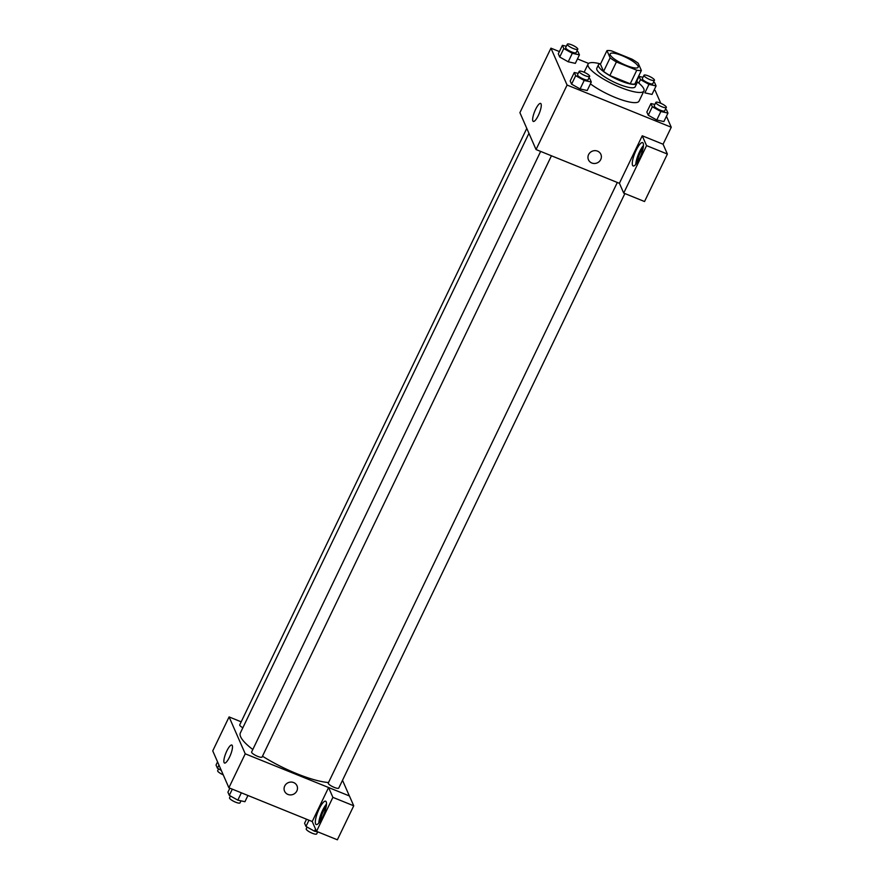 <?xml version="1.0" encoding="UTF-8"?>
<svg xmlns="http://www.w3.org/2000/svg" width="884" height="884" viewBox="0 0 884 884"><rect width="100%" height="100%" fill="white"/><g stroke="black" fill="none" stroke-linecap="round" stroke-linejoin="round"><path stroke-width="1.33" d="M622.016 55.626A15.503 3.624 -154.3 0 1 638.138 67.272A15.503 3.624 -154.3 0 1 622.59 63.814A15.503 3.624 -154.3 0 1 610.203 53.825A15.503 3.624 -154.3 0 1 622.016 55.626M606.965 50.609L610.126 57.825A20.818 4.873 -154.3 0 0 616.402 61.957L636.778 70.212A20.818 4.873 -154.3 0 0 641.375 70.488L638.215 63.272A20.818 4.873 -154.3 0 0 631.927 59.14L611.562 50.885A20.818 4.873 -154.3 0 0 606.965 50.609L600.424 64.189L603.584 71.405L610.126 57.825M603.584 71.405A20.818 4.873 -154.3 0 0 609.861 75.538L630.237 83.792A20.818 4.873 -154.3 0 0 634.834 84.068L641.375 70.488M600.579 63.88A21.315 4.984 25.7 0 0 598.424 64.886A21.315 4.984 25.7 0 0 615.474 78.621A21.315 4.984 25.7 0 0 636.834 83.372A21.315 4.984 25.7 0 0 636.734 81.869A21.315 4.984 25.7 0 0 636.281 81.063M636.834 83.372L635.198 86.765A21.315 4.984 -154.3 0 1 613.839 82.013A21.315 4.984 -154.3 0 1 596.799 68.278L598.424 64.886M630.237 83.792L636.778 70.212M609.861 75.538L616.402 61.957M636.325 81.129A30.995 7.249 -154.3 0 1 643.928 90.964A30.995 7.249 -154.3 0 1 612.855 84.057A30.995 7.249 -154.3 0 1 588.07 64.079A30.995 7.249 -154.3 0 1 600.501 63.891M643.928 90.964L639.033 101.152A30.995 7.249 -154.3 0 1 619.839 99.229A30.995 7.249 -154.3 0 1 590.424 83.836M559.395 51.592L550.942 48.167L567.086 85.052L671.254 127.252L666.437 116.257M660.768 103.284L655.11 90.367L654.138 89.98M588.6 63.427L577.473 58.919M643 77.284L639.066 76.411L640.458 79.604L648.966 84.367L644.889 92.853L652.005 94.422L656.083 85.936L654.69 82.742L653.574 82.124M654.878 104.434L650.944 103.561L646.856 112.047L648.259 115.24L656.768 120.003L663.884 121.572L667.961 113.086L666.569 109.892L665.453 109.262M578.213 73.372L574.28 72.499L570.191 80.985L571.594 84.179L580.103 88.941L587.219 90.511L591.297 82.024L589.904 78.831L588.788 78.201M566.335 46.222L562.401 45.349L558.312 53.836L559.705 57.029L568.224 61.792L575.329 63.361L579.418 54.874L578.025 51.681L576.898 51.062M588.589 154.612A6.785 6.365 -23.6 0 1 600.877 154.346A6.785 6.365 -23.6 0 1 597.208 162.899A6.785 6.365 -23.6 0 1 588.589 154.612M642.248 135.782L646.558 145.617L623.706 193.088L619.408 183.253L642.248 135.782L663.077 144.225L671.254 127.252M550.942 48.167L519.903 112.666L536.047 149.551L567.086 85.052M536.047 149.551L619.441 183.331M588.446 159.783A6.785 6.365 156.4 0 0 597.208 162.899A6.785 6.365 156.4 0 0 600.877 154.346M643.176 143.252A12.597 3.216 112.1 0 1 640.248 156.899A12.597 3.216 112.1 0 1 633.143 165.949A12.597 3.216 112.1 0 1 634.889 153.076A12.597 3.216 112.1 0 1 642.591 142.611A12.597 3.216 112.1 0 1 643.176 143.252M643.453 145.495A12.597 3.216 -67.9 0 0 635.762 164.468M637.474 162.17A8.718 2.232 112.1 0 1 640.126 152.921A8.718 2.232 112.1 0 1 643.066 148.346M623.706 193.088L644.535 201.53L667.387 154.059L646.558 145.617M663.077 144.225L667.387 154.059M541.052 103.914A9.713 2.486 112.1 0 1 538.798 114.456A9.713 2.486 112.1 0 1 533.306 121.44A9.713 2.486 112.1 0 1 534.654 111.506A9.713 2.486 112.1 0 1 540.61 103.428A9.713 2.486 112.1 0 1 541.052 103.914M328.528 782.539A54.244 12.685 -154.3 0 1 262.493 756.196M252.813 749.51A54.244 12.685 -154.3 0 1 240.36 732.946L528.941 133.318M526.787 128.39L239.73 724.847A5.812 1.359 25.7 0 0 242.846 727.786M624.877 193.563L338.749 788.097A5.812 1.359 -154.3 0 1 332.925 786.804A5.812 1.359 -154.3 0 1 328.273 783.058L617.319 182.48M551.45 155.783L262.084 757.035A5.812 1.359 -154.3 0 1 256.261 755.743A5.812 1.359 -154.3 0 1 251.608 751.997L540.654 151.418M342.517 780.285L349.357 795.943M241.177 721.83L229.089 716.924L245.233 753.809L328.594 787.522L332.892 797.357L316.527 831.358L312.229 821.523L328.561 787.578M328.594 787.522L349.423 795.965L353.733 805.799L337.368 839.8L316.527 831.358M320.516 820.75A8.718 2.232 112.1 0 1 323.179 811.501A8.718 2.232 112.1 0 1 326.119 806.926M326.494 804.075A12.597 3.216 -67.9 0 0 318.804 823.059M326.218 801.832A12.597 3.216 112.1 0 1 323.301 815.479A12.597 3.216 112.1 0 1 316.185 824.529A12.597 3.216 112.1 0 1 317.931 811.656A12.597 3.216 112.1 0 1 325.643 801.191A12.597 3.216 112.1 0 1 326.218 801.832M332.892 797.357L353.733 805.799M229.089 716.924L212.746 750.881L228.89 787.766L312.229 821.523M229.52 757.124A9.713 2.486 112.1 0 1 224.525 763.047A9.713 2.486 112.1 0 1 225.873 753.113A9.713 2.486 112.1 0 1 231.818 745.035A9.713 2.486 112.1 0 1 229.52 757.124M228.89 787.766L245.233 753.809M284.703 786.031A6.785 6.365 -23.6 0 1 296.991 785.777A6.785 6.365 -23.6 0 1 293.333 794.318A6.785 6.365 -23.6 0 1 284.703 786.031M284.571 791.213A6.785 6.365 156.4 0 0 293.333 794.318A6.785 6.365 156.4 0 0 296.991 785.777M217.563 761.864L216.039 765.036L217.431 768.229L221.287 770.395M217.431 768.229L218.956 765.058M223.232 774.837A5.812 1.359 -154.3 0 1 217.674 770.682L218.547 768.859M229.862 788.152L227.917 792.186L229.31 795.379L237.829 800.142L244.934 801.711L247.94 795.478M237.829 800.142L241.354 792.804M229.31 795.379L232.315 789.147M241 800.849L240.028 802.86A5.812 1.359 -154.3 0 1 234.205 801.567A5.812 1.359 -154.3 0 1 229.553 797.821L230.426 796.009M306.527 819.214L304.582 823.247L305.974 826.441L314.494 831.203L318.129 832.01M314.494 831.203L315.522 829.059M305.974 826.441L308.98 820.208M317.665 831.91L316.693 833.921A5.812 1.359 -154.3 0 1 310.87 832.629A5.812 1.359 -154.3 0 1 306.218 828.883L307.102 827.07M562.401 45.349L563.793 48.543L572.302 53.305L579.418 54.874M577.782 49.239L576.147 52.631A5.812 1.359 -154.3 0 1 570.313 51.338A5.812 1.359 -154.3 0 1 565.672 47.592L567.307 44.2A5.812 1.359 -154.3 0 1 571.738 44.874A5.812 1.359 -154.3 0 1 577.782 49.239A5.812 1.359 -154.3 0 1 571.948 47.946A5.812 1.359 -154.3 0 1 567.307 44.2M558.312 53.836L559.705 57.029L568.224 61.792L572.302 53.305M568.224 61.792L575.329 63.361M559.705 57.029L563.793 48.543M574.28 72.499L575.672 75.692L584.191 80.455L591.297 82.024M589.661 76.389L588.026 79.781A5.812 1.359 -154.3 0 1 582.202 78.488A5.812 1.359 -154.3 0 1 577.55 74.742L579.186 71.35A5.812 1.359 -154.3 0 1 583.617 72.024A5.812 1.359 -154.3 0 1 589.661 76.389A5.812 1.359 -154.3 0 1 583.838 75.096A5.812 1.359 -154.3 0 1 579.186 71.35M570.191 80.985L571.594 84.179L580.103 88.941L584.191 80.455M580.103 88.941L587.219 90.511M571.594 84.179L575.672 75.692M648.966 84.367L656.083 85.936M654.447 80.3L652.812 83.693A5.812 1.359 -154.3 0 1 646.989 82.4A5.812 1.359 -154.3 0 1 642.336 78.654L643.972 75.262A5.812 1.359 -154.3 0 1 648.403 75.936A5.812 1.359 -154.3 0 1 654.447 80.3A5.812 1.359 -154.3 0 1 648.613 79.007A5.812 1.359 -154.3 0 1 643.972 75.262M644.889 92.853L652.005 94.422M636.668 81.394L639.066 76.411M638.789 83.085L640.458 79.604M650.944 103.561L652.337 106.754L660.856 111.517L667.961 113.086M666.326 107.45L664.691 110.843A5.812 1.359 -154.3 0 1 658.867 109.55A5.812 1.359 -154.3 0 1 654.215 105.804L655.851 102.411A5.812 1.359 -154.3 0 1 660.282 103.085A5.812 1.359 -154.3 0 1 666.326 107.45A5.812 1.359 -154.3 0 1 660.503 106.157A5.812 1.359 -154.3 0 1 655.851 102.411M646.856 112.047L648.259 115.24L656.768 120.003L660.856 111.517M656.768 120.003L663.884 121.572M648.259 115.24L652.337 106.754M584.136 72.245L588.07 64.079"/></g></svg>

